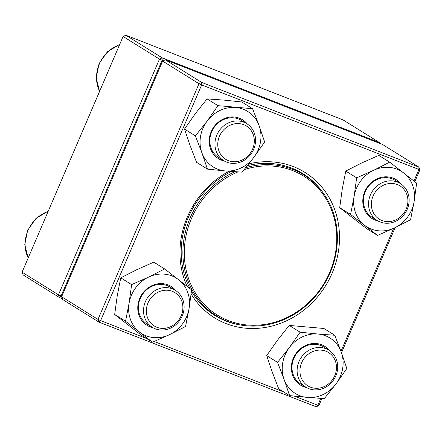<?xml version="1.0" encoding="UTF-8"?>
<svg xmlns="http://www.w3.org/2000/svg" width="442" height="442" viewBox="0 0 442 442"><rect width="100%" height="100%" fill="white"/><g stroke="black" fill="none" stroke-linecap="round" stroke-linejoin="round"><path stroke-width="0.66" d="M62.3 298.632L59.449 297.516L58.46 294.803L159.479 59.117L123.114 36.487L22.1 272.173L58.46 294.803L61.825 296.3M163.275 60.781L162.109 60.327L61.095 296.013L59.449 297.516L23.083 274.891L22.1 272.173M379.7 143.368L379.391 142.517L343.031 119.887L125.81 35.211L162.175 57.836L379.391 142.517L379.374 143.241M162.109 60.327L162.175 57.836L159.479 59.117L162.109 60.327M123.114 36.487L125.81 35.211M397.408 182.071A21.785 19.697 -58.1 0 1 400.358 183.546A21.785 19.697 -58.1 0 1 406.474 210.867A21.785 19.697 -58.1 0 1 380.286 222.017A21.785 19.697 -58.1 0 1 377.335 220.541A21.785 19.697 -58.1 0 1 371.219 193.22A21.785 19.697 -58.1 0 1 397.408 182.071M397.341 184.563A19.608 17.724 121.9 0 0 371.435 205.933A19.608 17.724 121.9 0 0 400.132 217.116A19.608 17.724 121.9 0 0 397.341 184.563M335.826 375.877A21.785 19.697 -58.1 0 1 305.908 387.198A21.785 19.697 -58.1 0 1 299.007 361.523A21.785 19.697 -58.1 0 1 328.925 350.202A21.785 19.697 -58.1 0 1 335.826 375.877M334.776 375.65A19.608 17.724 121.9 0 0 316.594 350.396A19.608 17.724 121.9 0 0 303.251 381.529A19.608 17.724 121.9 0 0 334.776 375.65M155.264 328.798A21.785 19.697 -58.1 0 1 152.313 327.323A21.785 19.697 -58.1 0 1 146.197 300.002A21.785 19.697 -58.1 0 1 172.38 288.853A21.785 19.697 -58.1 0 1 175.33 290.328A21.785 19.697 -58.1 0 1 181.447 317.643A21.785 19.697 -58.1 0 1 155.264 328.798M156.91 327.29A19.608 17.724 121.9 0 0 182.811 305.919A19.608 17.724 121.9 0 0 154.114 294.737A19.608 17.724 121.9 0 0 156.91 327.29M216.84 134.992A21.785 19.697 -58.1 0 1 246.763 123.672A21.785 19.697 -58.1 0 1 253.658 149.346A21.785 19.697 -58.1 0 1 223.74 160.667A21.785 19.697 -58.1 0 1 216.84 134.992M219.475 136.202A19.608 17.724 121.9 0 0 237.652 161.457A19.608 17.724 121.9 0 0 250.995 130.324A19.608 17.724 121.9 0 0 219.475 136.202M245.791 167.673A82.897 74.947 -58.1 0 1 303.925 174.971A82.897 74.947 -58.1 0 1 326.24 280.714A82.897 74.947 -58.1 0 1 224.155 319.914A82.897 74.947 -58.1 0 1 216.331 315.732A82.897 74.947 -58.1 0 1 183.585 241.73A82.897 74.947 -58.1 0 1 234.923 171.706M244.205 169.606A81.809 73.958 -58.1 0 1 336.069 249.1A81.809 73.958 -58.1 0 1 225.022 319.179A81.809 73.958 -58.1 0 1 184.612 245.465A81.809 73.958 -58.1 0 1 237.967 171.91M162.639 61.084L61.626 296.77L97.986 319.4L198.999 83.715L162.639 61.084L165.336 59.803L201.701 82.433L418.917 167.109L382.551 144.484L165.336 59.803M413.961 181.005L418.85 169.601L418.917 167.109L419.9 169.827L414.823 181.679M395.131 227.613L341.495 352.766M321.87 398.551L318.886 405.513L317.837 405.286L320.748 398.48M318.886 405.513L316.19 406.789L98.969 322.113L62.609 299.483L61.626 296.77M248.879 163.833A85.621 77.405 -58.1 0 1 338.627 250.023A85.621 77.405 -58.1 0 1 226.089 323.599A85.621 77.405 -58.1 0 1 191.137 293.996M187.104 286.344A85.621 77.405 -58.1 0 1 229.144 171.269M419.9 169.827L201.635 84.919L100.616 320.61L146.672 338.561M154.197 341.495L283.764 392.004M294.505 396.192L317.837 405.286L316.19 406.789M340.964 351.318L393.695 228.293M191.469 291.206A83.439 75.438 121.9 0 0 214.856 315.455A83.439 75.438 121.9 0 0 226.155 321.107A83.439 75.438 121.9 0 0 240.929 325.063M323.163 192.911A83.439 75.438 121.9 0 0 303.03 173.767A83.439 75.438 121.9 0 0 247.443 165.634M231.503 171.457A83.439 75.438 121.9 0 0 190.06 288.67M201.701 82.433L198.999 83.715L201.635 84.919L201.701 82.433M97.986 319.4L98.969 322.113L100.616 320.61L97.986 319.4M152.971 327.71A22.873 20.68 -58.1 0 1 145.396 324.179A22.873 20.68 -58.1 0 1 144.319 291.25A22.873 20.68 -58.1 0 1 175.971 290.748M189.071 308.516A32.68 29.542 121.9 0 0 178.629 279.72A32.68 29.542 121.9 0 0 148.634 277.073A32.68 29.542 121.9 0 0 129.086 303.229A32.68 29.542 121.9 0 0 139.528 332.025A32.68 29.542 121.9 0 0 169.524 334.666A32.68 29.542 121.9 0 0 189.071 308.516L191.618 289.891L164.656 268.935L148.634 277.073L131.628 284.604L129.086 303.229L125.556 321.24L152.518 342.202L169.524 334.666L185.546 326.527L189.071 308.516M131.628 284.604L120.754 277.841L136.777 269.697L153.783 262.167L164.656 268.935M120.754 277.841L117.224 295.853L114.682 314.472L141.644 335.434L152.518 342.202M114.682 314.472L125.556 321.24M175.33 290.328L170.192 287.129A21.785 19.697 121.9 0 0 142.523 294.361A21.785 19.697 121.9 0 0 145.65 323.063A21.785 19.697 121.9 0 0 147.175 324.124L152.313 327.323M224.398 161.054A22.873 20.68 -58.1 0 1 214.166 126.511A22.873 20.68 -58.1 0 1 247.404 124.091M225.249 170.943A32.68 29.542 121.9 0 0 253.857 157.369A32.68 29.542 121.9 0 0 259.111 125.644A32.68 29.542 121.9 0 0 235.763 107.489A32.68 29.542 121.9 0 0 207.16 121.064A32.68 29.542 121.9 0 0 201.9 152.788A32.68 29.542 121.9 0 0 225.249 170.943L242.078 172.165L253.857 157.369L264.653 141.965L259.111 125.644L252.592 108.71L217.956 105.66L207.16 121.064L195.381 135.86L201.9 152.788L207.442 169.109L225.249 170.943M217.956 105.66L207.083 98.892L223.906 100.113L241.719 101.947L252.592 108.71M207.083 98.892L195.303 113.688L184.507 129.092L190.043 145.412L196.568 162.341L207.442 169.109M184.507 129.092L195.381 135.86M246.763 123.672L241.625 120.473A21.785 19.697 121.9 0 0 214.547 126.871A21.785 19.697 121.9 0 0 218.602 157.468L223.74 160.667M377.993 220.934A22.873 20.68 -58.1 0 1 365.335 190.342A22.873 20.68 -58.1 0 1 397.789 180.784A22.873 20.68 -58.1 0 1 400.999 183.966M354.108 196.452A32.68 29.542 121.9 0 0 364.551 225.249A32.68 29.542 121.9 0 0 394.546 227.89A32.68 29.542 121.9 0 0 414.099 201.734A32.68 29.542 121.9 0 0 403.651 172.938A32.68 29.542 121.9 0 0 373.656 170.297A32.68 29.542 121.9 0 0 354.108 196.452L350.583 214.458L377.54 235.42L394.546 227.89L410.574 219.746L414.099 201.734L416.64 183.115L389.684 162.153L373.656 170.297L356.65 177.828L354.108 196.452M389.684 162.153L378.805 155.385L361.799 162.916L345.777 171.06L342.252 189.071L339.705 207.696L366.667 228.652L377.54 235.42M339.705 207.696L350.583 214.458M345.777 171.06L356.65 177.828M396.739 181.413A21.785 19.697 121.9 0 0 395.22 180.353A21.785 19.697 121.9 0 0 366.987 188.441A21.785 19.697 121.9 0 0 372.197 217.342L377.335 220.541M306.566 387.59A22.873 20.68 -58.1 0 1 295.118 354.821A22.873 20.68 -58.1 0 1 329.572 350.622M317.931 334.025A32.68 29.542 121.9 0 0 289.328 347.594A32.68 29.542 121.9 0 0 284.068 379.324A32.68 29.542 121.9 0 0 307.417 397.474A32.68 29.542 121.9 0 0 336.025 383.899A32.68 29.542 121.9 0 0 341.279 352.175A32.68 29.542 121.9 0 0 317.931 334.025L300.124 332.191L289.328 347.594L277.548 362.39L284.068 379.324L289.609 395.64L324.246 398.695L336.025 383.899L346.815 368.495L341.279 352.175L334.76 335.246L317.931 334.025M334.76 335.246L323.881 328.478L289.25 325.423L277.471 340.218L266.675 355.622L277.548 362.39M266.675 355.622L272.211 371.943L278.736 388.877L289.609 395.64M289.25 325.423L300.124 332.191M328.925 350.202L323.787 347.003A21.785 19.697 121.9 0 0 295.554 355.097A21.785 19.697 121.9 0 0 300.77 383.999L305.908 387.198M48.167 211.359A32.68 29.542 121.9 0 0 28.189 257.973M119.594 44.703A32.68 29.542 121.9 0 0 99.616 91.317M400.358 183.546L395.22 180.353M28.128 258.106L24.78 244.509L27.608 230.348L35.99 218.414L48.294 211.055M119.727 44.399L107.423 51.758L99.036 63.692L96.212 77.853L99.56 91.45M303.925 174.971L295.433 169.684M216.331 315.732L207.839 310.444"/></g></svg>
